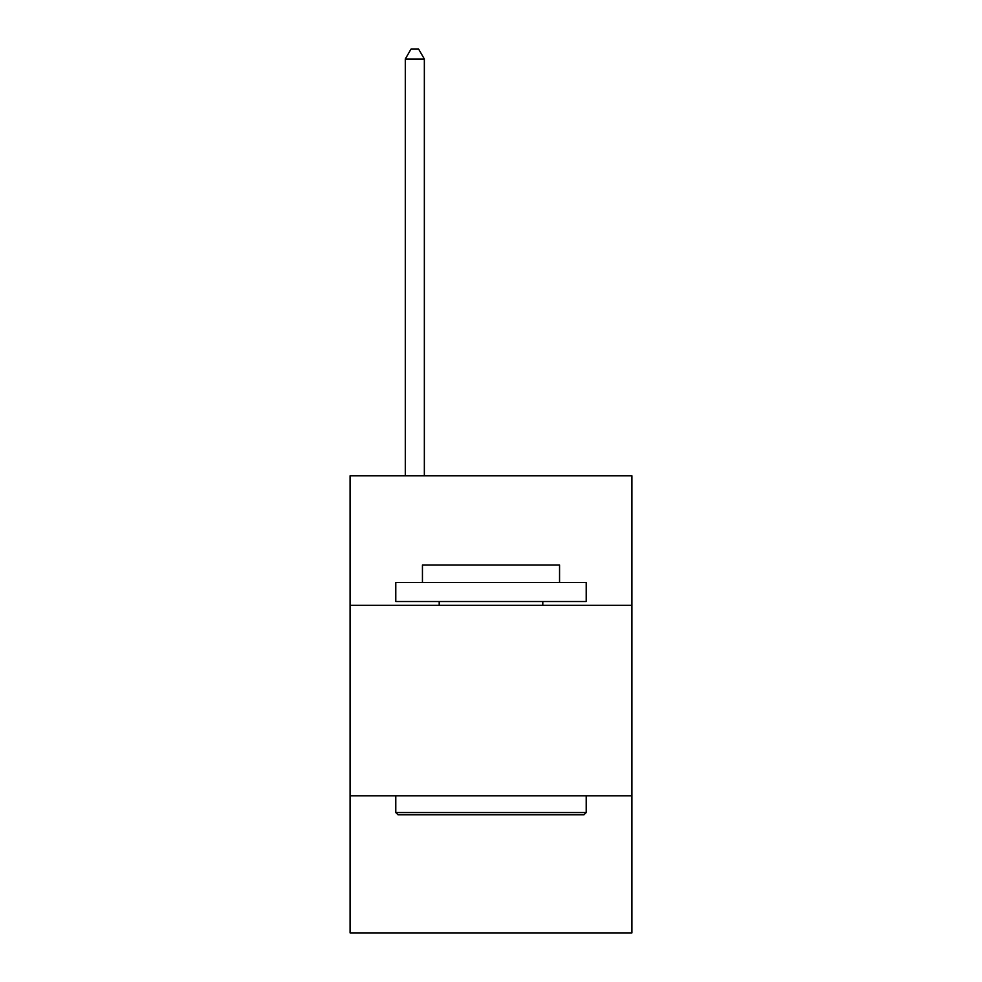 <?xml version="1.0" encoding="UTF-8"?>
<svg xmlns="http://www.w3.org/2000/svg" width="982" height="982" viewBox="0 0 982 982"><rect width="100%" height="100%" fill="white"/><g stroke="black" fill="none" stroke-linecap="round" stroke-linejoin="round"><path stroke-width="1.47" d="M350.071 605.342L631.929 605.342L631.929 475.84L350.071 475.84L350.071 932.9L631.929 932.9L631.929 795.788L350.071 795.788M631.929 795.788L631.929 605.342M398.066 814.827L395.783 812.544L586.217 812.544L583.934 814.827L398.066 814.827M586.217 582.486L586.217 601.536L395.783 601.536L395.783 582.486L586.217 582.486M422.444 582.486L422.444 564.969L559.556 564.969L559.556 582.486M586.217 795.788L586.217 812.544M395.783 795.788L395.783 812.544M542.801 601.536L542.801 605.342M439.2 601.536L439.2 605.342M424.347 475.84L424.347 59.006L405.296 59.006L405.296 475.84M405.296 59.006L411.016 49.1L418.627 49.1L424.347 59.006"/></g></svg>
